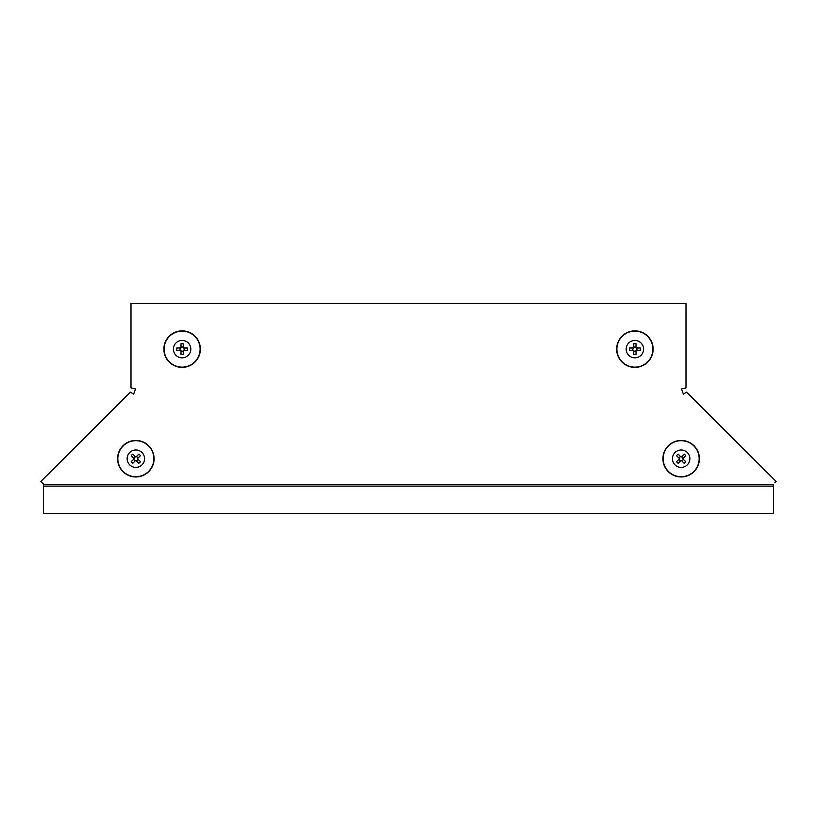 <?xml version="1.0" encoding="UTF-8"?>
<svg xmlns="http://www.w3.org/2000/svg" width="817" height="817" viewBox="0 0 817 817"><rect width="100%" height="100%" fill="white"/><g stroke="black" fill="none" stroke-linecap="round" stroke-linejoin="round"><path stroke-width="1.23" d="M773.546 485.318L773.546 484.41L43.454 484.41L43.454 486.115L773.546 486.115L773.546 485.318M773.546 486.115L773.546 513.505L43.454 513.505L43.454 486.115M774.843 482.745L776.15 481.468L687.26 392.844M686.597 392.18L683.359 394.1L681.48 388.953L685.994 387.912L685.994 303.495L131.006 303.495L131.006 387.912L135.52 388.953L133.641 394.1L130.403 392.18L40.87 481.448L43.454 484.41M43.454 484.032L42.157 482.745M694.052 445.776A18.25 18.25 0 0 1 694.082 471.583A18.25 18.25 0 0 1 668.275 471.623A18.25 18.25 0 0 1 668.235 445.806A18.25 18.25 0 0 1 694.052 445.776M687.311 452.536A8.701 8.701 0 0 1 687.322 464.842A8.701 8.701 0 0 1 675.016 464.863A8.701 8.701 0 0 1 674.995 452.547A8.701 8.701 0 0 1 687.311 452.536M680.673 460.778A2.134 2.134 0 0 1 679.08 459.195M679.08 458.214A2.134 2.134 0 0 1 680.663 456.621M681.644 456.621A2.134 2.134 0 0 1 683.237 458.204M678.171 463.29A5.474 5.474 0 0 1 676.578 461.697L679.57 458.705L676.568 455.712A5.474 5.474 0 0 1 678.161 454.119L681.153 457.112L684.146 454.109A5.474 5.474 0 0 1 685.739 455.692L682.746 458.694L685.749 461.687A5.474 5.474 0 0 1 684.166 463.28L681.164 460.288L678.171 463.29M683.237 459.185A2.134 2.134 0 0 1 681.654 460.778M122.948 445.776A18.25 18.25 0 0 1 148.765 445.806A18.25 18.25 0 0 1 148.725 471.623A18.25 18.25 0 0 1 122.918 471.583A18.25 18.25 0 0 1 122.948 445.776M129.689 452.536A8.701 8.701 0 0 1 142.005 452.547A8.701 8.701 0 0 1 141.984 464.863A8.701 8.701 0 0 1 129.678 464.842A8.701 8.701 0 0 1 129.689 452.536M137.92 459.195A2.134 2.134 0 0 1 136.327 460.778M135.346 460.778A2.134 2.134 0 0 1 133.763 459.185M133.763 458.204A2.134 2.134 0 0 1 135.356 456.621M140.422 461.697A5.474 5.474 0 0 1 138.829 463.29L135.836 460.288L132.834 463.28A5.474 5.474 0 0 1 131.251 461.687L134.254 458.694L131.261 455.692A5.474 5.474 0 0 1 132.854 454.109L135.847 457.112L138.839 454.119A5.474 5.474 0 0 1 140.432 455.712L137.43 458.705L140.422 461.697M136.337 456.621A2.134 2.134 0 0 1 137.92 458.214M653.14 349.125A18.25 18.25 0 0 1 634.891 367.384A18.25 18.25 0 0 1 616.641 349.125A18.25 18.25 0 0 1 634.891 330.875A18.25 18.25 0 0 1 653.14 349.125M643.592 349.125A8.701 8.701 0 0 1 634.891 357.836A8.701 8.701 0 0 1 626.179 349.125A8.701 8.701 0 0 1 634.891 340.423A8.701 8.701 0 0 1 643.592 349.125M633.073 350.248A2.134 2.134 0 0 1 633.073 348.001M633.767 347.317A2.134 2.134 0 0 1 636.014 347.317M636.709 348.001A2.134 2.134 0 0 1 636.709 350.248M629.529 350.248A5.474 5.474 0 0 1 629.529 348.001L633.767 348.001L633.767 343.773A5.474 5.474 0 0 1 636.014 343.773L636.014 348.001L640.252 348.001A5.474 5.474 0 0 1 640.252 350.248L636.014 350.248L636.014 354.486A5.474 5.474 0 0 1 633.767 354.486L633.767 350.248L629.529 350.248M636.014 350.942A2.134 2.134 0 0 1 633.767 350.942M163.86 349.125A18.25 18.25 0 0 1 182.109 330.875A18.25 18.25 0 0 1 200.359 349.125A18.25 18.25 0 0 1 182.109 367.384A18.25 18.25 0 0 1 163.86 349.125M173.408 349.125A8.701 8.701 0 0 1 182.109 340.423A8.701 8.701 0 0 1 190.821 349.125A8.701 8.701 0 0 1 182.109 357.836A8.701 8.701 0 0 1 173.408 349.125M183.927 348.001A2.134 2.134 0 0 1 183.927 350.248M183.233 350.942A2.134 2.134 0 0 1 180.986 350.942M180.291 350.248A2.134 2.134 0 0 1 180.291 348.001M187.471 348.001A5.474 5.474 0 0 1 187.471 350.248L183.233 350.248L183.233 354.486A5.474 5.474 0 0 1 180.986 354.486L180.986 350.248L176.748 350.248A5.474 5.474 0 0 1 176.748 348.001L180.986 348.001L180.986 343.773A5.474 5.474 0 0 1 183.233 343.773L183.233 348.001L187.471 348.001M180.986 347.317A2.134 2.134 0 0 1 183.233 347.317M694.011 445.806A18.209 18.209 0 0 1 694.052 471.552A18.209 18.209 0 0 1 668.306 471.593A18.209 18.209 0 0 1 668.265 445.847A18.209 18.209 0 0 1 694.011 445.806M693.868 445.949A18.005 18.005 0 0 1 693.909 471.409A18.005 18.005 0 0 1 668.449 471.45A18.005 18.005 0 0 1 668.408 445.99A18.005 18.005 0 0 1 693.868 445.949M122.989 445.806A18.209 18.209 0 0 1 148.735 445.847A18.209 18.209 0 0 1 148.694 471.593A18.209 18.209 0 0 1 122.948 471.552A18.209 18.209 0 0 1 122.989 445.806M123.132 445.949A18.005 18.005 0 0 1 148.592 445.99A18.005 18.005 0 0 1 148.551 471.45A18.005 18.005 0 0 1 123.091 471.409A18.005 18.005 0 0 1 123.132 445.949M653.089 349.125A18.209 18.209 0 0 1 634.891 367.333A18.209 18.209 0 0 1 616.682 349.125A18.209 18.209 0 0 1 634.891 330.926A18.209 18.209 0 0 1 653.089 349.125M652.895 349.125A18.005 18.005 0 0 1 634.891 367.129A18.005 18.005 0 0 1 616.886 349.125A18.005 18.005 0 0 1 634.891 331.13A18.005 18.005 0 0 1 652.895 349.125M163.911 349.125A18.209 18.209 0 0 1 182.109 330.926A18.209 18.209 0 0 1 200.318 349.125A18.209 18.209 0 0 1 182.109 367.333A18.209 18.209 0 0 1 163.911 349.125M164.105 349.125A18.005 18.005 0 0 1 182.109 331.13A18.005 18.005 0 0 1 200.114 349.125A18.005 18.005 0 0 1 182.109 367.129A18.005 18.005 0 0 1 164.105 349.125"/></g></svg>
